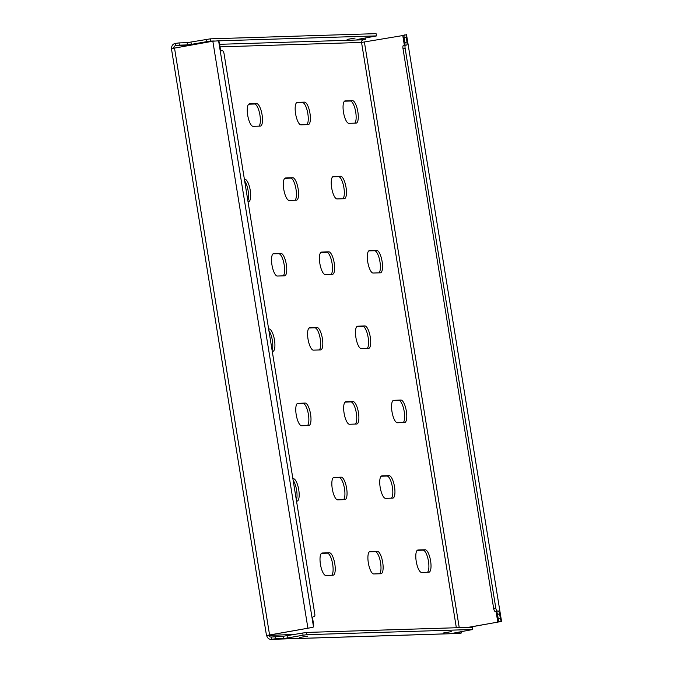 <?xml version="1.0" encoding="UTF-8"?>
<svg xmlns="http://www.w3.org/2000/svg" width="673" height="673" viewBox="0 0 673 673"><rect width="100%" height="100%" fill="white"/><g stroke="black" fill="none" stroke-linecap="round" stroke-linejoin="round"><path stroke-width="1.01" d="M284.755 178.311L290.601 178.126A11.382 3.558 -100 0 1 296.011 189.248A11.382 3.558 -100 0 1 295.018 200.251M298.139 188.869A11.382 3.558 -100 0 1 296.524 200.192A11.382 3.558 -100 0 1 296.364 200.209L289.18 200.436A11.382 3.558 -100 0 1 283.813 189.576A11.382 3.558 -100 0 1 285.386 177.992A11.382 3.558 -100 0 1 285.545 177.975L292.73 177.756A11.382 3.558 -100 0 1 298.139 188.869M244.669 180.978A11.382 3.558 -100 0 1 248.118 190.745A11.382 3.558 -100 0 1 247.849 200.63M244.392 179.27L244.837 179.254A11.382 3.558 -100 0 1 250.247 190.366A11.382 3.558 -100 0 1 248.631 201.69A11.382 3.558 -100 0 1 248.472 201.707L248.034 201.723M248.69 104.206L254.529 104.021A11.382 3.558 -100 0 1 259.938 115.142A11.382 3.558 -100 0 1 258.954 126.145M262.066 114.763A11.382 3.558 -100 0 1 260.451 126.087A11.382 3.558 -100 0 1 260.291 126.103L253.107 126.331A11.382 3.558 -100 0 1 247.74 115.47A11.382 3.558 -100 0 1 249.313 103.886A11.382 3.558 -100 0 1 249.473 103.878L256.657 103.65A11.382 3.558 -100 0 1 262.066 114.763M451.263 631.653L443.238 633.015L451.263 631.653M307.586 636.153L299.561 637.516L307.586 636.153M355.125 38.058L347.1 39.413L355.125 38.058M296.583 102.708L302.421 102.523A11.382 3.558 -100 0 1 307.83 113.636A11.382 3.558 -100 0 1 306.838 124.648M309.959 113.266A11.382 3.558 -100 0 1 308.343 124.589A11.382 3.558 -100 0 1 308.184 124.606L300.999 124.833A11.382 3.558 -100 0 1 295.632 113.964A11.382 3.558 -100 0 1 297.205 102.389A11.382 3.558 -100 0 1 297.365 102.372L304.549 102.145A11.382 3.558 -100 0 1 309.959 113.266M344.475 101.211L350.313 101.026A11.382 3.558 -100 0 1 355.723 112.139A11.382 3.558 -100 0 1 354.73 123.151M357.851 111.76A11.382 3.558 -100 0 1 356.236 123.092A11.382 3.558 -100 0 1 356.076 123.109L348.892 123.327A11.382 3.558 -100 0 1 343.524 112.467A11.382 3.558 -100 0 1 345.098 100.891A11.382 3.558 -100 0 1 345.257 100.874L352.442 100.647A11.382 3.558 -100 0 1 357.851 111.76M272.935 253.914L278.773 253.738A11.382 3.558 -100 0 1 284.183 264.851A11.382 3.558 -100 0 1 283.198 275.854M286.319 264.472A11.382 3.558 -100 0 1 284.704 275.795A11.382 3.558 -100 0 1 284.544 275.812L277.36 276.039A11.382 3.558 -100 0 1 271.993 265.179A11.382 3.558 -100 0 1 273.558 253.603A11.382 3.558 -100 0 1 273.718 253.586L280.902 253.359A11.382 3.558 -100 0 1 286.319 264.472M320.828 252.417L326.666 252.232A11.382 3.558 -100 0 1 332.075 263.353A11.382 3.558 -100 0 1 331.091 274.357M334.203 262.975A11.382 3.558 -100 0 1 332.597 274.298A11.382 3.558 -100 0 1 332.437 274.315L325.252 274.542A11.382 3.558 -100 0 1 319.885 263.673A11.382 3.558 -100 0 1 321.45 252.097A11.382 3.558 -100 0 1 321.61 252.081L328.794 251.862A11.382 3.558 -100 0 1 334.203 262.975M368.72 250.92L374.558 250.735A11.382 3.558 -100 0 1 379.967 261.847A11.382 3.558 -100 0 1 378.983 272.859M382.096 261.469A11.382 3.558 -100 0 1 380.489 272.801A11.382 3.558 -100 0 1 380.329 272.817L373.145 273.036A11.382 3.558 -100 0 1 367.778 262.176A11.382 3.558 -100 0 1 369.342 250.6A11.382 3.558 -100 0 1 369.502 250.583L376.687 250.356A11.382 3.558 -100 0 1 382.096 261.469M297.18 403.623L303.027 403.447A11.382 3.558 -100 0 1 308.436 414.56A11.382 3.558 -100 0 1 307.443 425.563M310.564 414.181A11.382 3.558 -100 0 1 308.949 425.504A11.382 3.558 -100 0 1 308.789 425.521L301.605 425.748A11.382 3.558 -100 0 1 296.238 414.888A11.382 3.558 -100 0 1 297.811 403.312A11.382 3.558 -100 0 1 297.971 403.295L305.155 403.068A11.382 3.558 -100 0 1 310.564 414.181M345.072 402.126L350.911 401.941A11.382 3.558 -100 0 1 356.328 413.062A11.382 3.558 -100 0 1 355.336 424.066M358.457 412.684A11.382 3.558 -100 0 1 356.841 424.007A11.382 3.558 -100 0 1 356.682 424.024L349.497 424.251A11.382 3.558 -100 0 1 344.13 413.39A11.382 3.558 -100 0 1 345.703 401.806A11.382 3.558 -100 0 1 345.863 401.789L353.047 401.571A11.382 3.558 -100 0 1 358.457 412.684M392.965 400.628L398.803 400.443A11.382 3.558 -100 0 1 404.221 411.556A11.382 3.558 -100 0 1 403.228 422.568M406.349 411.186A11.382 3.558 -100 0 1 404.734 422.509A11.382 3.558 -100 0 1 404.574 422.526L397.39 422.745A11.382 3.558 -100 0 1 392.023 411.884A11.382 3.558 -100 0 1 393.596 400.309A11.382 3.558 -100 0 1 393.755 400.292L400.94 400.065A11.382 3.558 -100 0 1 406.349 411.186M321.433 553.332L327.271 553.156A11.382 3.558 -100 0 1 332.681 564.268A11.382 3.558 -100 0 1 331.696 575.272M334.809 563.89A11.382 3.558 -100 0 1 333.194 575.213A11.382 3.558 -100 0 1 333.034 575.23L325.85 575.457A11.382 3.558 -100 0 1 320.483 564.597A11.382 3.558 -100 0 1 322.056 553.021A11.382 3.558 -100 0 1 322.216 553.004L329.4 552.777A11.382 3.558 -100 0 1 334.809 563.89M369.326 551.835L375.164 551.65A11.382 3.558 -100 0 1 380.573 562.771A11.382 3.558 -100 0 1 379.58 573.775M382.701 562.392A11.382 3.558 -100 0 1 381.086 573.716A11.382 3.558 -100 0 1 380.926 573.733L373.742 573.96A11.382 3.558 -100 0 1 368.375 563.099A11.382 3.558 -100 0 1 369.948 551.515A11.382 3.558 -100 0 1 370.108 551.498L377.292 551.28A11.382 3.558 -100 0 1 382.701 562.392M417.218 550.337L423.056 550.152A11.382 3.558 -100 0 1 428.465 561.265A11.382 3.558 -100 0 1 427.473 572.277M430.594 560.895A11.382 3.558 -100 0 1 428.979 572.218A11.382 3.558 -100 0 1 428.819 572.235L421.635 572.454A11.382 3.558 -100 0 1 416.267 561.593A11.382 3.558 -100 0 1 417.84 550.018A11.382 3.558 -100 0 1 418 550.001L425.185 549.774A11.382 3.558 -100 0 1 430.594 560.895M332.647 176.814L338.485 176.629A11.382 3.558 -100 0 1 343.903 187.742A11.382 3.558 -100 0 1 342.91 198.754M346.031 187.372A11.382 3.558 -100 0 1 344.416 198.695A11.382 3.558 -100 0 1 344.256 198.712L337.072 198.93A11.382 3.558 -100 0 1 331.705 188.07A11.382 3.558 -100 0 1 333.278 176.494A11.382 3.558 -100 0 1 333.438 176.477L340.622 176.25A11.382 3.558 -100 0 1 346.031 187.372M268.914 330.687A11.382 3.558 -100 0 1 272.363 340.454A11.382 3.558 -100 0 1 272.102 350.339M268.645 328.979L269.082 328.962A11.382 3.558 -100 0 1 274.491 340.075A11.382 3.558 -100 0 1 272.876 351.399A11.382 3.558 -100 0 1 272.716 351.415L272.279 351.432M309.008 328.02L314.846 327.835A11.382 3.558 -100 0 1 320.255 338.956A11.382 3.558 -100 0 1 319.271 349.96M322.384 338.578A11.382 3.558 -100 0 1 320.769 349.901A11.382 3.558 -100 0 1 320.609 349.918L313.425 350.145A11.382 3.558 -100 0 1 308.057 339.285A11.382 3.558 -100 0 1 309.63 327.701A11.382 3.558 -100 0 1 309.79 327.684L316.975 327.465A11.382 3.558 -100 0 1 322.384 338.578M356.9 326.523L362.739 326.338A11.382 3.558 -100 0 1 368.148 337.451A11.382 3.558 -100 0 1 367.155 348.463M370.276 337.08A11.382 3.558 -100 0 1 368.661 348.404A11.382 3.558 -100 0 1 368.501 348.421L361.317 348.648A11.382 3.558 -100 0 1 355.95 337.779A11.382 3.558 -100 0 1 357.523 326.203A11.382 3.558 -100 0 1 357.683 326.186L364.867 325.959A11.382 3.558 -100 0 1 370.276 337.08M293.167 480.396A11.382 3.558 -100 0 1 296.608 490.163A11.382 3.558 -100 0 1 296.347 500.047M292.89 478.688L293.327 478.671A11.382 3.558 -100 0 1 298.745 489.784A11.382 3.558 -100 0 1 297.13 501.116A11.382 3.558 -100 0 1 296.97 501.133L296.524 501.141M333.253 477.729L339.091 477.544A11.382 3.558 -100 0 1 344.5 488.665A11.382 3.558 -100 0 1 343.516 499.669M346.629 488.287A11.382 3.558 -100 0 1 345.022 499.61A11.382 3.558 -100 0 1 344.862 499.627L337.678 499.854A11.382 3.558 -100 0 1 332.311 488.993A11.382 3.558 -100 0 1 333.875 477.409A11.382 3.558 -100 0 1 334.035 477.401L341.219 477.174A11.382 3.558 -100 0 1 346.629 488.287M381.145 476.232L386.983 476.047A11.382 3.558 -100 0 1 392.393 487.159A11.382 3.558 -100 0 1 391.408 498.171M394.521 486.789A11.382 3.558 -100 0 1 392.914 498.113A11.382 3.558 -100 0 1 392.754 498.129L385.57 498.357A11.382 3.558 -100 0 1 380.203 487.488A11.382 3.558 -100 0 1 381.768 475.912A11.382 3.558 -100 0 1 381.928 475.895L389.112 475.668A11.382 3.558 -100 0 1 394.521 486.789M312.945 627.329L268.855 635.177A2.28 2.162 -91.8 0 0 271.354 637.045L283.291 636.254L306.509 632.435L472.21 627.244L472.732 629.507L472.21 627.244M294.824 634.361L266.727 635.548A4.551 4.324 -91.8 0 0 271.715 639.291L459.449 633.411A4.551 4.324 88.2 0 1 458.868 633.47L271.135 639.35M275.148 636.515L275.509 638.761L283.653 638.5L283.291 636.254M275.509 638.761L271.715 639.291L271.354 637.045M459.449 633.411L461.493 632.957L461.123 631.653M453.181 633.108L461.333 632.94M453.19 633.192L472.732 629.507M306.509 632.435L306.871 634.681L472.572 629.491M306.871 634.681L303.069 635.219L302.707 632.973M287.085 635.724L287.455 637.97L303.069 635.219M287.455 637.97L283.653 638.5M404.187 34.979L406.341 34.937A3.037 0.951 80 0 0 406.282 37.545L404.145 37.924A3.037 0.951 -100 0 1 404.204 35.316L361.544 42.433A2.28 2.162 88.2 0 1 363.311 39.808L365.346 39.354L364.985 38.058M190.047 45.234L175.577 45.688L175.207 43.442L179.01 42.912L179.371 45.158L175.577 45.688A2.28 2.162 -91.8 0 0 173.785 48.111M175.207 43.442A4.551 4.324 -91.8 0 0 171.657 48.565M179.01 42.912L187.153 42.66L210.363 38.841L210.725 41.087L206.931 41.617L206.569 39.37M357.035 39.514L376.594 35.913L376.072 33.65L210.363 38.841M376.072 33.65L376.594 35.913M357.052 39.598L365.195 39.337M376.434 35.896L218.616 40.843M214.258 40.977L210.725 41.087M190.947 42.13L191.309 44.376L206.931 41.617M191.309 44.376L187.515 44.906L187.153 42.66M179.371 45.158L187.515 44.906M468.029 627.379L497.784 622.13L499.13 621.372A3.037 0.951 -100 0 1 498.23 618.798L500.359 618.42A3.037 0.951 80 0 0 501.259 621.002L501.562 621.431L499.13 621.852L499.13 621.372M468.753 627.354L501.562 621.431L406.509 34.567L501.562 621.431M310.438 627.766L266.491 635.522L171.438 48.666L212.836 41.213L218.599 40.817A3.037 0.951 80 0 1 219.499 43.4L220.222 47.892A3.037 0.951 -100 0 0 221.669 50.854L222.628 50.82A3.037 0.951 80 0 1 224.067 53.79L314.754 613.7A3.037 0.951 80 0 1 314.325 616.72L314.283 616.729A3.037 0.951 80 0 0 314.325 616.72M218.599 40.817L313.517 626.883L312.861 627.337L313.517 626.883A3.037 0.951 80 0 0 313.576 624.275L312.852 619.783A3.037 0.951 -100 0 1 313.281 616.762A3.037 0.951 -100 0 1 313.324 616.754L314.283 616.729M404.145 34.979L406.341 34.937M406.282 37.545L407.005 42.037A3.037 0.951 -100 0 1 406.576 45.057A3.037 0.951 -100 0 1 406.534 45.066L405.575 45.091A3.037 0.951 80 0 0 405.533 45.099A3.037 0.951 80 0 0 405.104 48.12L495.791 608.03A3.037 0.951 80 0 0 497.229 610.991L498.188 610.966A3.037 0.951 -100 0 1 499.627 613.927L500.359 618.42M499.627 613.927L497.498 614.306L498.23 618.798M497.498 614.306A3.037 0.951 80 0 0 496.06 611.345L498.188 610.966M497.229 610.991L495.101 611.37L496.06 611.345L497.784 622.13M495.101 611.37A3.037 0.951 -100 0 1 493.654 608.409L495.791 608.03M405.104 48.12L402.976 48.49L493.654 608.409M402.976 48.49A3.037 0.951 -100 0 1 403.405 45.47A3.037 0.951 -100 0 1 403.447 45.47L405.491 45.108M404.7 45.242A3.037 0.951 80 0 0 404.877 42.416L407.005 42.037M404.145 37.924L404.877 42.416M389.112 475.668L386.983 476.047M341.219 477.174L339.091 477.544M293.327 478.671L292.898 478.747M364.867 325.959L362.739 326.338M316.975 327.465L314.846 327.835M269.082 328.962L268.653 329.038M340.622 176.25L338.485 176.629M425.185 549.774L423.056 550.152M377.292 551.28L375.164 551.65M329.4 552.777L327.271 553.156M400.94 400.065L398.803 400.443M353.047 401.571L350.911 401.941M305.155 403.068L303.027 403.447M376.687 250.356L374.558 250.735M328.794 251.862L326.666 252.232M280.902 253.359L278.773 253.738M352.442 100.647L350.313 101.026M304.549 102.145L302.421 102.523M220.063 46.866L361.544 42.433L456.344 627.741M363.311 39.808L219.65 44.309M459.238 627.657L364.396 42.037M404.355 45.301L402.732 35.265M269.553 634.841L174.5 47.985M212.836 41.213L307.889 628.077M256.657 103.65L254.529 104.021M244.837 179.254L244.4 179.329M292.73 177.756L290.601 178.126M405.533 45.099L403.405 45.47M365.346 39.354L365.136 38.033M461.493 632.957L461.274 631.627"/></g></svg>
